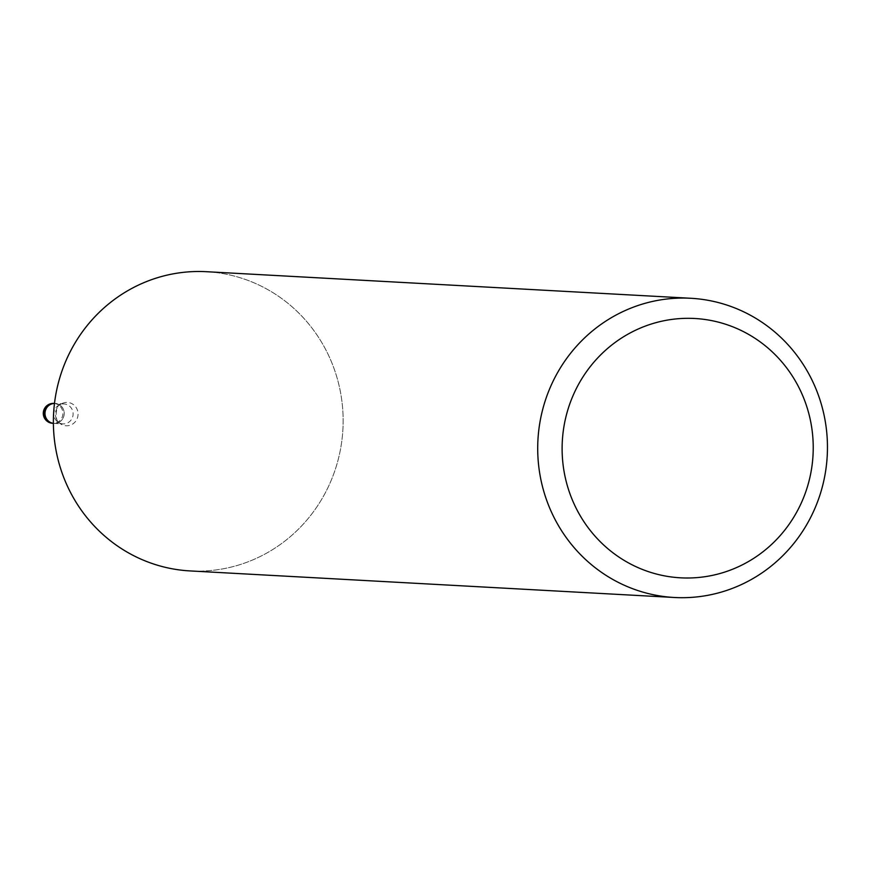 <?xml version="1.0" encoding="UTF-8"?>
<svg xmlns="http://www.w3.org/2000/svg" width="869" height="869" viewBox="0 0 869 869"><rect width="100%" height="100%" fill="white"/><g stroke="black" fill="none" stroke-linecap="round" stroke-linejoin="round"><path stroke-width="0.65" stroke-dasharray="4.34 3.26" d="M54.486 403.422L55.095 403.455A9.993 9.657 -86.9 0 0 54.486 403.444A9.983 9.657 -86.9 0 1 58.332 422.606A9.983 9.657 -86.9 0 1 53.389 423.344L53.997 423.399A9.993 9.657 -86.9 0 1 53.389 423.344M206.474 271.704A149.837 144.862 -86.9 0 1 340.985 395.004A149.837 144.862 -86.9 0 1 254.997 558.952A149.826 144.862 -86.9 0 1 64.958 480.481A149.826 144.862 -86.9 0 1 141.528 283.674A149.826 144.862 -86.9 0 1 331.567 362.145A149.826 144.862 -86.9 0 1 254.986 558.952A149.837 144.862 -86.9 0 1 190.05 570.922M55.714 403.509A9.993 9.657 -86.9 0 1 64.165 414.274A9.993 9.657 -86.9 0 1 53.997 423.399L62.916 423.887A9.983 9.657 -86.9 0 1 59.689 404.748A9.983 9.657 -86.9 0 1 72.974 412.167A9.983 9.657 -86.9 0 1 62.916 423.887C51.879 424.789 56.626 401.608 61.036 404.519L64.013 403.944L55.095 403.455A9.993 9.657 -86.9 0 1 55.714 403.509M62.34 403.357A11.688 11.297 -86.9 0 1 77.167 409.484A11.688 11.297 -86.9 0 1 71.193 424.832A11.688 11.297 -86.9 0 1 56.366 418.717A11.688 11.297 -86.9 0 1 62.34 403.357M53.824 403.39A9.993 9.657 -86.9 0 1 57.061 422.53A9.993 9.657 -86.9 0 1 52.727 423.333"/><path stroke-width="1.3" d="M50.771 404.259A9.983 9.657 -86.9 0 1 54.486 403.444A9.993 9.657 -86.9 0 0 53.378 423.344A9.983 9.657 -86.9 0 1 50.771 404.259M625.854 310.244A149.837 144.862 -86.9 0 1 690.79 298.273A149.837 144.862 -86.9 0 1 825.3 421.574A149.837 144.862 -86.9 0 1 739.313 585.521A149.837 144.862 -86.9 0 1 674.377 597.492A149.837 144.862 -86.9 0 1 539.866 474.192A149.837 144.862 -86.9 0 1 625.854 310.244M674.377 597.492L190.05 570.922A149.837 144.862 -86.9 0 1 55.54 447.622A149.837 144.862 -86.9 0 1 141.528 283.674A149.837 144.862 -86.9 0 1 206.474 271.704L690.79 298.273M638.509 328.873A129.861 125.549 -86.9 0 1 803.206 396.872A129.861 125.549 -86.9 0 1 736.847 567.446A129.861 125.549 -86.9 0 1 572.139 499.447A129.861 125.549 -86.9 0 1 638.509 328.873M53.389 423.344A9.993 9.657 -86.9 0 1 53.378 423.344L52.727 423.333A9.993 9.657 -86.9 0 1 49.49 404.183A9.993 9.657 -86.9 0 1 53.824 403.39A9.993 9.993 0 0 0 43.45 415.165A9.993 9.993 0 0 0 52.727 423.333M53.824 403.39L54.486 403.422"/></g></svg>
